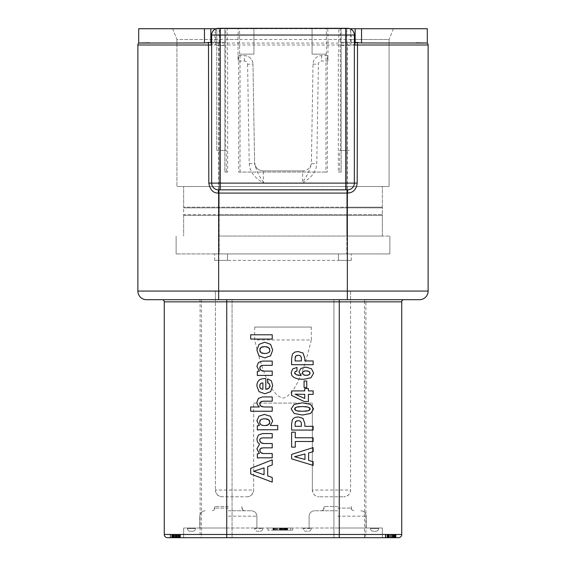 <?xml version="1.0" encoding="UTF-8"?>
<svg xmlns="http://www.w3.org/2000/svg" width="566" height="566" viewBox="0 0 566 566"><rect width="100%" height="100%" fill="white"/><g stroke="black" fill="none" stroke-linecap="round" stroke-linejoin="round"><path stroke-width="0.42" stroke-dasharray="2.83 2.12" d="M208.642 42.301L224.844 42.301L224.844 28.3L218.384 28.3C216 29.128 214.832 31.378 214.882 35.028L214.882 42.301L224.844 42.301L224.844 172.071L227.666 172.071L227.666 54.145L227.221 54.145L227.221 28.732L225.792 28.732L225.65 39.5L225.65 150.429L226.315 150.429L226.315 172.071M227.666 172.071L224.844 172.071L224.844 28.3L312.078 28.3L312.078 54.145L325.952 54.145L325.952 172.071L327.304 172.071L327.304 55.652L327.792 55.652L321.63 55.652A8.617 8.617 0 0 0 313.019 64.128L311.406 162.414A8.617 8.617 0 0 1 302.796 170.89L302.449 183.278L307.593 179.578C308.795 178.361 316.026 173.995 316.776 163.701L318.403 64.22A3.233 3.233 0 0 1 321.63 61.036L327.962 61.036L327.962 39.5L340.35 39.5L340.208 28.732L326.398 28.732L340.208 28.732M349.59 28.597L312.078 28.3L312.078 54.145L325.952 54.145M218.384 28.3L216.523 28.562M214.974 29.227L213.75 30.154M212.533 31.703L212.215 32.34M211.811 33.571L211.649 35.028L224.844 35.028M341.156 45.535L346.809 45.535L346.809 42.301L341.156 42.301L341.156 172.071L341.156 28.3L341.156 42.301L354.351 42.301L354.153 33.436M353.58 31.908L352.611 30.514M351.274 29.382L350.786 29.092M354.351 35.028L351.118 35.028C351.076 31.25 349.908 29.008 347.616 28.3M238.696 55.652L244.37 55.652A8.617 8.617 0 0 1 252.981 64.128A8.617 8.617 0 0 0 244.37 55.652L238.696 55.652L238.696 172.071L327.304 172.071M238.696 172.071L325.952 172.071M346.809 42.301L355.158 42.301L355.158 44.615L346.809 45.535L346.809 150.429L339.685 150.429L339.685 172.071L341.156 172.071L338.334 172.071L338.334 54.145L338.779 54.145L338.779 28.732M339.685 172.071L338.334 172.071M349.236 44.947L349.236 45.535M349.986 28.732L393.384 28.732M210.842 28.732L210.842 44.615L216.764 44.947L216.764 28.732L216.014 28.732M225.65 39.5L238.038 39.5L238.038 61.036L244.37 61.036A3.233 3.233 0 0 1 247.597 64.22L252.981 64.128L254.608 163.616C258.245 177.278 262.879 179.931 263.551 183.278L302.449 183.278C303.128 179.91 307.777 177.243 311.392 163.616L316.776 163.701M327.304 55.652L321.63 55.652A8.617 8.617 0 0 0 313.019 64.128L311.406 162.414A8.617 8.617 0.9 0 1 302.796 170.89L263.204 170.89A8.617 8.617 0 0 1 254.594 162.414L255.216 165.491M172.609 28.732L176.917 39.5L389.083 39.5L393.391 28.732L172.609 28.732L176.917 39.5L216.764 39.5L216.764 150.429L216.764 45.535L219.191 45.535L219.191 150.429L216.764 150.429L226.315 150.429M355.158 44.615L355.158 28.732M355.158 42.301L357.358 42.301M427.309 43.073L427.309 28.732L138.691 28.732L138.691 43.073M416.442 42.818L346.541 43.073L346.541 28.732M137.878 291.08L215.42 291.08L215.42 490.043L215.42 299.69L146.495 299.69A8.617 8.617 0 0 1 137.878 291.08L137.878 44.99L218.653 44.99L218.653 43.066L346.541 43.073M218.653 43.066L149.558 42.818M210.842 44.615L210.842 42.301M216.764 39.5L216.764 28.732L172.616 28.732M346.809 28.732L346.809 214.677L382.347 214.677L219.191 214.677L346.809 214.677L346.809 207.871L382.347 207.871L183.653 207.871A1.075 1.075 0 0 0 183.653 207.191L183.653 186.504L183.653 207.191A1.075 1.075 0 0 1 183.653 207.871L183.653 214.677L219.191 214.677L183.653 214.677L183.653 207.871L346.809 207.871L346.809 207.191L382.347 207.191L183.653 207.191L346.809 207.191L346.809 186.504L382.347 186.504L183.653 186.504L389.083 186.504L176.917 186.504L346.809 186.504L346.809 150.429L349.236 150.429L339.685 150.429M219.191 42.301L219.191 45.535L224.844 45.535M219.191 28.732L219.191 214.677L219.191 150.429L225.65 150.429M240.048 172.071L240.048 54.145L239.602 54.145L239.602 28.732L225.792 28.732M239.602 28.732L227.221 28.732M340.35 39.5L340.35 150.429M247.597 64.22L249.224 163.701C249.974 173.967 257.226 178.41 258.443 179.606L263.551 183.278L263.204 170.89L302.796 170.89M183.653 215.356L382.347 215.356L183.653 215.356L183.653 236.043L183.653 215.356A1.075 1.075 0 0 0 183.653 214.677A1.075 1.075 0 0 1 183.653 215.356A1.075 1.075 0 0 0 183.653 214.677A1.075 1.075 0 0 1 183.653 215.356M219.191 236.043L382.347 236.043L382.347 215.356L382.347 236.043L219.191 236.043L219.191 215.356L219.191 253.922L176.111 253.922L219.191 253.922L219.191 236.043M382.347 207.191L382.347 186.504L382.347 207.191A1.075 1.075 0 0 0 382.347 207.871L382.347 214.677L382.347 207.871A1.075 1.075 0 0 1 382.347 207.191A1.075 1.075 0 0 0 382.347 207.871M382.347 214.677A1.075 1.075 0 0 0 382.347 215.356A1.075 1.075 0 0 1 382.347 214.677A1.075 1.075 0 0 0 382.347 215.356M346.809 236.043L389.889 236.043L346.809 236.043L346.809 215.356L346.809 253.922L219.191 253.922L389.889 253.922L346.809 253.922L346.809 236.043M176.111 253.922L176.111 236.043L176.111 253.922M227.539 253.922L351.33 253.922L214.67 253.922L227.539 253.922L214.67 253.922L227.539 253.922L214.67 253.922L227.539 253.922L227.539 260.381L338.461 260.381L214.67 260.381L227.539 260.381L214.67 260.381L227.539 260.381L214.67 260.381L227.539 260.381L227.539 253.922M338.461 253.922L338.461 260.381L351.33 260.381L338.461 260.381L351.33 260.381L338.461 260.381L351.33 260.381L338.461 260.381L338.461 253.922M389.889 253.922L389.889 236.043L389.889 253.922M393.391 28.732L389.083 39.5L389.083 186.504L389.083 39.5L349.236 39.5M176.917 39.5L176.917 186.504L176.917 39.5M216.764 45.535L216.764 44.947M338.779 54.145L338.334 54.145M239.602 54.145L253.922 54.145L253.922 28.3L253.922 54.145L240.048 54.145M227.221 54.145L227.666 54.145M326.398 54.145L326.398 28.732M327.962 61.036L327.792 55.652M327.827 28.732L327.962 39.5M252.981 64.128L254.594 162.421A8.617 8.617 179.1 0 0 263.204 170.89A8.617 8.617 179.1 0 1 254.594 162.414M238.208 55.652L238.038 61.036M238.038 39.5L238.173 28.732M354.351 183.115L354.351 43.2M354.351 43.582L354.351 43.157M214.882 42.301L211.649 42.301L211.649 43.532M216.955 189.688L349.3 189.631M211.882 184.849L212.483 186.355M212.533 186.44L213.495 187.742M350.856 189.009L352.229 188.011M353.325 186.674L354.083 184.99M350.58 291.101L350.58 490.043C349.908 494.514 347.666 496.757 343.845 496.778C348.182 496.149 350.425 493.906 350.58 490.043L350.58 299.69L333.94 299.69L403.891 299.69L218.653 299.69L218.653 44.99L428.122 44.99L428.122 291.08L350.58 291.08L350.58 299.69L419.505 299.69M199.175 299.69A2.151 0.92 90 0 1 200.095 301.848L200.095 534.467L201.475 537.7L167.494 537.7A3.233 3.233 0 0 1 164.267 534.467L164.267 301.848A2.151 2.151 0 0 0 162.109 299.69L232.06 299.69L232.06 537.7L232.06 534.467L333.94 534.467L333.94 496.778L343.845 496.778L319.075 496.778L333.94 496.778L333.94 299.69L333.94 537.7L333.94 534.467L364.525 534.467L364.525 301.848L401.733 301.848L401.733 534.467A3.233 3.233 0 0 1 398.506 537.7L364.525 537.7L364.525 534.467L401.733 534.467M215.42 291.101L215.42 299.69L232.06 299.69L232.06 534.467L164.267 534.467M312.347 490.043L312.347 403.084L312.347 490.043A6.728 6.728 0 0 0 319.075 496.778C315.559 496.941 313.316 494.698 312.347 490.043L350.58 490.043M253.653 403.084L312.347 403.084L253.653 403.084L253.653 490.043L253.653 403.084M311.293 339.968C302.676 376.595 293.252 395.981 283.028 398.124C272.762 396.016 263.317 376.631 254.707 339.968L254.707 327.049L311.293 327.049L311.293 339.968L254.707 339.968M254.707 327.049L311.293 327.049M246.925 496.778C250.441 496.941 252.684 494.698 253.653 490.043A6.728 6.728 0 0 1 246.925 496.778L222.155 496.778L246.925 496.778M215.42 490.043C215.575 493.906 217.818 496.149 222.155 496.778C218.335 496.757 216.092 494.514 215.42 490.043L253.653 490.043M201.475 299.69L201.475 537.7L364.525 537.7L365.905 534.467L365.905 301.848A2.151 0.92 90 0 1 366.825 299.69M387.767 537.7L393.872 537.7L387.767 537.7L387.767 534.467L393.009 534.467L387.767 534.467M392.061 537.7L385.333 537.7L392.061 537.7L392.061 534.467L393.964 534.467L385.333 534.467L392.061 534.467L387.208 534.467L392.061 534.467L392.061 537.7M382.347 537.7L226.733 537.7L382.347 537.7L382.347 528.007L339.267 528.007L382.347 528.007L382.347 537.7M174.448 537.7L178.163 537.7L172.446 537.7L174.448 537.7L174.448 534.467L178.163 534.467L174.448 534.467M179.118 534.467L179.118 537.7L170.401 537.7L170.416 534.467L180.384 534.467L170.189 534.467L170.189 537.7L180.441 537.7L172.835 537.7L180.42 537.7L180.42 534.467L170.189 534.467L180.42 534.467M387.073 537.7L387.073 534.467L395.839 534.467L385.552 534.467L387.073 534.467L387.073 537.7L395.839 537.7L385.552 537.7L395.818 537.7L385.573 537.7L385.573 534.467L395.818 534.467L385.573 534.467M170.225 537.7L180.384 537.7L170.225 537.7L170.225 534.467L178.361 534.467L170.225 534.467M281.267 528.007L290.655 528.007L281.267 528.007L281.267 530.158L290.655 530.158L281.267 530.158L281.267 528.007M280.248 528.007L285.802 528.007L274.949 528.007L280.248 528.007L280.248 530.158L285.802 530.158L280.248 530.158M281.677 528.007L285.71 528.007L281.677 528.007L281.677 530.158L285.604 530.158L273.307 530.158L292.693 530.158L267.923 530.158L287.67 530.158L272.989 530.158L287.67 530.158L281.677 530.158L281.677 528.007M280.326 528.007L267.923 528.007L292.693 528.007L272.989 528.007L287.67 528.007L273.307 528.007L287.67 528.007L280.326 528.007L280.326 530.158L272.989 530.158L287.67 530.158L280.326 530.158M226.733 528.007L339.267 528.007L183.653 528.007L226.733 528.007L226.733 537.7L226.733 528.007M337.654 528.007L366.195 528.007L337.654 528.007M228.346 528.007L199.805 528.007L228.346 528.007M273.307 528.007L292.693 528.007L273.307 528.007L273.307 530.158L292.693 530.158L273.307 530.158L273.307 528.007M303.192 528.007L311.272 528.007L303.192 528.007L311.272 528.007L303.192 528.007L311.272 528.007L303.192 528.007L311.272 528.007L303.192 528.007L303.192 528.545L311.272 528.545L303.192 528.545A2.696 2.696 0 0 0 305.888 531.241L308.576 531.241A2.696 2.696 0 0 0 311.272 528.545L311.272 528.007L311.272 528.545A2.696 2.696 0 0 1 308.576 531.241L305.888 531.241A2.696 2.696 0 0 1 303.192 528.545L303.192 528.007L303.192 528.545A2.696 2.696 0 0 0 305.888 531.241A2.696 2.696 0 0 1 303.192 528.545L303.192 528.007M370.504 528.007L378.583 528.007L370.504 528.007L378.583 528.007L370.504 528.007L378.583 528.007L370.504 528.007L370.504 528.545L378.583 528.545L370.504 528.545A2.696 2.696 0 0 0 373.192 531.241L375.888 531.241L373.192 531.241A2.696 2.696 0 0 1 370.504 528.545L370.504 528.007L370.504 528.545A2.696 2.696 0 0 0 373.192 531.241M254.728 528.007L262.808 528.007L254.728 528.007L262.808 528.007L254.728 528.007L262.808 528.007L254.728 528.007L262.808 528.007L254.728 528.007L254.728 528.545L262.808 528.545L254.728 528.545A2.696 2.696 0 0 0 257.424 531.241L260.112 531.241L257.424 531.241A2.696 2.696 0 0 1 254.728 528.545L254.728 528.007L254.728 528.545A2.696 2.696 0 0 0 257.424 531.241A2.696 2.696 0 0 1 254.728 528.545L254.728 528.007M187.417 528.007L195.496 528.007L187.417 528.007L195.496 528.007L187.417 528.007L195.496 528.007L187.417 528.007L187.417 528.545L195.496 528.545L187.417 528.545A2.696 2.696 0 0 0 190.112 531.241L192.808 531.241L190.112 531.241A2.696 2.696 0 0 1 187.417 528.545L187.417 528.007L187.417 528.545A2.696 2.696 0 0 0 190.112 531.241M337.654 510.78L314.498 510.78L337.654 510.78M337.654 506.471L324.191 506.471L337.654 506.471M228.346 506.471L214.882 506.471L228.346 506.471M228.346 510.78L251.502 510.78L228.346 510.78M292.693 528.007L292.693 530.158L292.693 528.007M279.18 528.007L279.18 530.158L279.18 528.007M290.655 528.007L290.655 530.158M287.351 528.007L287.351 530.158L287.351 528.007M285.377 528.007L285.356 530.158M287.67 528.007L287.67 530.158M285.207 528.007L285.207 530.158M285.604 528.007L285.618 530.158L285.604 528.007M267.923 528.007L267.923 530.158L267.923 528.007M285.526 528.007L285.526 530.158M272.989 528.007L272.989 530.158M274.765 528.007L274.765 530.158M274.949 528.007L274.949 530.158M285.802 528.007L285.802 530.158M285.738 528.007L285.71 530.158M277.828 528.007L277.828 530.158M277.524 528.007L277.524 530.158M279.717 528.007L279.717 530.158L279.717 528.007M285.696 528.007L285.696 530.158M375.888 531.241A2.696 2.696 0 0 0 378.583 528.545L378.583 528.007L378.583 528.545A2.696 2.696 0 0 1 375.888 531.241A2.696 2.696 0 0 0 378.583 528.545L378.583 528.007M192.808 531.241A2.696 2.696 0 0 0 195.496 528.545L195.496 528.007L195.496 528.545A2.696 2.696 0 0 1 192.808 531.241A2.696 2.696 0 0 0 195.496 528.545L195.496 528.007M260.112 531.241A2.696 2.696 0 0 0 262.808 528.545L262.808 528.007L262.808 528.545A2.696 2.696 0 0 1 260.112 531.241A2.696 2.696 0 0 0 262.808 528.545L262.808 528.007L262.808 528.545A2.696 2.696 0 0 1 260.112 531.241M308.576 531.241A2.696 2.696 0 0 0 311.272 528.545L311.272 528.007L311.272 528.545A2.696 2.696 0 0 1 308.576 531.241M183.653 537.7L183.653 528.007L183.653 537.7M176.259 537.7L176.259 534.467L176.259 537.7M172.446 537.7L172.446 534.467L172.446 537.7M176.932 537.7L176.932 534.467L176.953 537.7M178.163 537.7L178.163 534.467L178.163 537.7M393.872 534.467L393.002 534.467L393.872 534.467L393.872 537.7M396.058 534.467L393.964 534.467L396.058 534.467L396.058 537.7L396.058 534.467M180.441 537.7L180.441 534.467L180.441 537.7M172.835 537.7L172.835 534.467M178.46 537.7L178.46 534.467M172.51 537.7L172.51 534.467M170.55 537.7L170.55 534.467M395.542 537.7L395.542 534.467M393.646 537.7L393.646 534.467M387.469 537.7L387.469 534.467M395.818 537.7L395.818 534.467M385.552 537.7L385.552 534.467M387.554 537.7L387.554 534.467M393.816 537.7L393.816 534.467M387.682 537.7L387.682 534.467M385.892 537.7L385.892 534.467M387.392 537.7L387.392 534.467M395.103 537.7L395.103 534.467L395.103 537.7M388.92 537.7L388.92 534.467M388.085 537.7L388.085 534.467M395.839 537.7L395.839 534.467M172.128 537.7L172.128 534.467M178.361 537.7L178.361 534.467M173.981 537.7L173.981 534.467M174.194 537.7L174.194 534.467M177.66 537.7L177.66 534.467L177.646 537.7M172.319 537.7L172.319 534.467M179.62 537.7L179.62 534.467L179.62 537.7M177.483 537.7L177.483 534.467M180.384 537.7L180.384 534.467M393.964 537.7L393.964 534.467L393.964 537.7M385.333 537.7L385.333 534.467L385.333 537.7M392.408 537.7L392.408 534.467M387.208 537.7L387.208 534.467M264.053 467.877L264.053 474.704L253.71 471.266L264.053 467.877M304.982 453.996L304.982 459.458L294.631 456.712L304.982 453.996M301.211 422.767L301.367 426.325L295.098 426.325L295.211 422.441M295.516 421.691L296.527 420.977M297.235 420.793L299.35 420.878M300.221 421.274L300.822 421.882M307.041 406.827L309.439 407.64M309.977 408.235L309.97 409.642M309.432 410.237L307.055 411.05M305.109 411.241L299.711 411.241M297.766 411.05L295.346 410.237M294.801 409.635L294.801 408.235M295.346 407.64L297.766 406.827M299.711 406.629L305.095 406.629M295.098 394.191L304.741 394.361L304.741 398.485L295.098 394.191M309.97 372.527L309.97 373.709M309.623 374.253L308.229 375.109M307.324 375.329L305.06 375.322M304.154 375.081L302.838 374.183M302.506 373.617L302.499 372.414M302.81 371.904L304.062 371.112M304.933 370.893L307.204 370.9M308.152 371.133L309.609 371.996M301.211 357.394L301.367 360.952L295.098 360.952L295.211 357.068M295.516 356.318L296.527 355.604M297.235 355.42L299.35 355.505M300.221 355.901L300.822 356.509M269.678 421.09L269.685 423.156M269.267 423.984L267.683 425.179M266.501 425.505L262.822 425.427M261.386 424.925L260.487 424.21M259.964 423.283L259.766 422.024M260.445 420.071L261.308 419.413M262.681 418.946L266.381 418.882M267.619 419.18L269.253 420.283M261.457 383.196L262.914 382.92L262.914 389.252L261.457 388.934M259.985 387.413L259.985 384.668M260.325 348.062L261.789 347.015M263.006 346.717L266.353 346.725M267.612 347.043L269.253 348.182M269.678 349.003L269.642 351.253M269.126 352.137L268.227 352.837M266.777 353.333L262.957 353.417M261.754 353.12L260.31 352.066M259.914 351.217L259.921 348.889M272.232 464.969L272.232 459.868L250.688 468.372L250.688 473.968L272.232 482.14L272.232 477.506L267.683 475.9L267.683 466.589L272.232 464.969M313.154 451.668L313.154 447.593L291.617 454.392L291.617 458.87L313.154 465.408L313.154 461.7L308.611 460.42L308.611 452.963L313.154 451.668M295.275 437.766L295.275 432.183L291.617 432.183L291.617 447.119L295.275 447.119L295.275 441.494L313.154 441.494L313.154 437.766L295.275 437.766M291.617 423.842L291.617 430.068L313.154 430.068L313.154 426.325L304.833 426.325L304.833 423.58L302.987 418.373L298.063 416.894L294.794 417.489L292.473 419.413L291.617 423.842M291.165 408.928L294.2 413.47L302.4 415.027L310.663 413.442L313.621 408.928L310.6 404.407L302.4 402.843L294.157 404.442L291.165 408.928M308.399 390.915L308.399 388.538L304.741 388.538L304.741 390.915L291.617 390.915L291.617 395.443L304.154 401.513L308.399 401.513L308.399 394.361L313.154 394.361L313.154 390.915L308.399 390.915M306.765 387.484L306.765 380.996L304.062 380.996L304.062 387.484L306.765 387.484M296.167 371.232L296.973 371.084L296.973 367.419L292.664 368.968L291.165 372.676L291.865 375.569L294.051 377.579L297.914 378.93L303.51 379.362L310.967 377.77L313.621 373.121L311.477 368.763L305.881 367.101L300.871 368.438L298.933 371.897L301.14 375.506L299.103 375.4M297.532 375.131L295.31 374.119M294.787 373.496L294.702 372.301M294.886 371.912L295.579 371.423M291.617 358.469L291.617 364.695L313.154 364.695L313.154 360.952L304.833 360.952L304.833 358.207L302.987 353L298.063 351.521L294.794 352.109L292.473 354.04L291.617 358.469M261.718 443.136L260.268 442.032M259.893 441.317L259.964 439.343M261.4 438.105L272.232 437.907L272.232 433.577L262.553 433.577L258.429 435.013L256.9 438.926L257.516 442.081L259.511 444.147L256.9 448.817L259.362 453.536L257.339 453.826L257.339 457.936M258.117 457.866L258.924 457.823M259.688 457.816L272.232 457.816L272.232 453.536L262.44 453.43M261.549 453.133L260.24 452.029M259.893 451.293L259.879 449.546M260.162 448.923L261.202 448.152M262.037 447.932L272.232 447.855L272.232 443.532L262.645 443.426M259.688 429.764L277.736 429.764L277.736 425.49L270.357 425.49L272.699 421.062L270.442 416.258L264.372 414.432L258.938 416.173L256.9 420.764L259.391 425.519L257.339 425.717L257.339 429.884M258.117 429.82L258.924 429.778M259.9 404.817L259.872 403.077M260.169 402.447L261.287 401.535M262.108 401.287L272.232 401.188L272.232 396.929L262.553 396.929L258.421 398.351L256.9 402.214L257.438 404.839L259.391 406.968L250.688 406.968L250.688 411.241L272.232 411.241L272.232 406.968L262.688 406.862M261.648 406.586L260.261 405.553M267.102 389.139L265.808 389.281L265.808 378.583L264.732 378.583C259.511 378.59 256.9 381.074 256.9 386.026L259.044 391.679L264.895 393.738L270.682 391.665L272.699 385.679L271.383 380.812L267.626 378.873L267.626 382.984L268.588 383.316M269.664 384.746L269.706 386.981M268.793 388.368L268.079 388.814M259.9 368.968L259.872 367.228M260.169 366.598L261.287 365.686M262.093 365.438L272.232 365.339L272.232 361.08L262.553 361.08L258.421 362.502L256.9 366.365L259.362 371.119L257.339 371.338L257.339 375.513M258.117 375.449L258.924 375.407M259.688 375.392L272.232 375.392L272.232 371.119L262.638 371.013M261.612 370.737L260.254 369.704M256.9 350.029L258.987 355.816L264.704 357.889L270.562 355.816L272.699 350.085L270.576 344.319L264.704 342.26L259.016 344.34L256.9 350.029M272.232 339.062L272.232 334.789L250.688 334.789L250.688 339.062L272.232 339.062M351.118 42.301L351.118 35.028L341.156 35.028M350.58 28.986L350.58 44.877M215.42 44.877L215.42 28.986M219.459 43.073L219.459 28.732M219.191 214.677L219.191 215.356L219.191 214.677M346.809 214.677L346.809 215.356L346.809 214.677M321.63 55.652L321.63 61.036M313.019 64.128L318.403 64.22M249.224 163.701L254.608 163.616M244.37 61.036L244.37 55.652M350.58 299.69L347.347 299.69L347.347 43.066M164.267 301.848L232.06 301.848M364.525 299.69L364.525 301.848L333.94 301.848M215.42 299.69L218.653 299.69M339.267 537.7L339.267 528.007L339.267 537.7M337.654 516.164L366.195 516.164L337.654 516.164M337.654 508.084L351.118 508.084L337.654 508.084M228.346 508.084L214.882 508.084L228.346 508.084M228.346 516.164L256.886 516.164L228.346 516.164M286.955 528.007L286.955 530.158M286.637 528.007L286.637 530.158M287.033 528.007L287.047 530.158M286.502 528.007L286.502 530.158M282.95 528.007L282.95 530.158M282.151 528.007L282.151 530.158M284.203 528.007L284.203 530.158M285.214 528.007L285.214 530.158M284.613 528.007L284.634 530.158M281.465 528.007L281.465 530.158M282.434 528.007L282.434 530.158M284.811 528.007L284.811 530.158L284.797 528.007M285.073 528.007L285.073 530.158M283.531 528.007L283.531 530.158M280.595 528.007L280.595 530.158M287.132 528.007L287.132 530.158M286.736 528.007L286.736 530.158M284.125 528.007L284.125 530.158M280.432 528.007L280.432 530.158L280.411 528.007M276.548 528.007L276.548 530.158M273.909 528.007L273.909 530.158M273.491 528.007L273.491 530.158M284.373 528.007L284.373 530.158L284.365 528.007M276.236 528.007L276.236 530.158L276.258 528.007M276.286 528.007L276.286 530.158L276.279 528.007M280.446 528.007L280.446 530.158M284.465 528.007L284.465 530.158M282.208 528.007L282.208 530.158L282.208 528.007M285.066 528.007L285.066 530.158M283.58 528.007L283.58 530.158M280.991 528.007L280.991 530.158L280.977 528.007M275.635 528.007L275.635 530.158M274.185 528.007L274.185 530.158M274.878 528.007L274.878 530.158L274.878 528.007M280.212 528.007L280.212 530.158M285.745 528.007L285.745 530.158L285.759 528.007M280.354 528.007L280.354 530.158M276.173 528.007L276.173 530.158M284.33 528.007L284.33 530.158L284.351 528.007M287.203 528.007L287.203 530.158M286.007 528.007L286.007 530.158M284.252 528.007L284.252 530.158M281.939 528.007L281.939 530.158M281.847 528.007L281.847 530.158M284.019 528.007L284.019 530.158M285.172 528.007L285.172 530.158M286.106 528.007L286.106 530.158M280.524 528.007L280.524 530.158M273.852 528.007L273.852 530.158M276.3 528.007L276.3 530.158M175.241 537.7L175.241 534.467M170.401 537.7L170.401 534.467M171.661 537.7L171.661 534.467M174.158 537.7L174.158 534.467M177.575 537.7L177.575 534.467M175.545 537.7L175.545 534.467M173.345 537.7L173.345 534.467M172.057 537.7L172.057 534.467M175.587 537.7L175.587 534.467M180.038 537.7L180.038 534.467M178.771 537.7L178.771 534.467M175.835 537.7L175.835 534.467M173.635 537.7L173.635 534.467M394.134 537.7L394.134 534.467M392.924 537.7L392.924 534.467L392.896 537.7M391.021 537.7L391.021 534.467M389.422 537.7L389.422 534.467M388.007 537.7L388.007 534.467M389.153 537.7L389.153 534.467M391.233 537.7L391.233 534.467M394.474 537.7L394.474 534.467M395.181 537.7L395.181 534.467M393.455 537.7L393.455 534.467M390.957 537.7L390.957 534.467M387.236 537.7L387.236 534.467M391.141 537.7L391.141 534.467M388.665 537.7L388.665 534.467M388.177 537.7L388.177 534.467M389.351 537.7L389.351 534.467M390.929 537.7L390.929 534.467M393.002 537.7L393.002 534.467L393.009 537.7M388.58 537.7L388.58 534.467M390.54 537.7L390.54 534.467L390.54 537.7M392.868 537.7L392.868 534.467M390.505 537.7L390.505 534.467M388.842 537.7L388.842 534.467M391.014 537.7L391.014 534.467M394.438 537.7L394.438 534.467M394.615 537.7L394.615 534.467M171.76 537.7L171.76 534.467M173.238 537.7L173.238 534.467M175.17 537.7L175.17 534.467M177.434 537.7L177.434 534.467M177.505 537.7L177.505 534.467M175.326 537.7L175.326 534.467M174.498 537.7L174.498 534.467M176.691 537.7L176.691 534.467M175.127 537.7L175.127 534.467L175.156 537.7M173.274 537.7L173.274 534.467M172.007 537.7L172.007 534.467M175.085 537.7L175.085 534.467M177.42 537.7L177.42 534.467M179.047 537.7L179.047 534.467M179.082 537.7L179.082 534.467M178.898 537.7L178.898 534.467M214.67 260.381L214.67 253.922M351.33 260.381L351.33 253.922M314.498 510.78C311.229 511.098 309.432 512.888 309.114 516.164L309.114 528.007L309.114 516.164C309.432 512.888 311.229 511.098 314.498 510.78C311.229 511.098 309.432 512.888 309.114 516.164L309.114 528.007M366.195 528.007L366.195 516.164C365.877 512.888 364.08 511.098 360.811 510.78C364.08 511.098 365.877 512.888 366.195 516.164L366.195 528.007L366.195 516.164C365.877 512.888 364.08 511.098 360.811 510.78M351.118 506.471L351.889 509.973L353.807 510.78L351.889 509.973L351.118 508.084L351.889 509.973L353.807 510.78M324.191 506.471L323.419 509.973L321.502 510.78L323.419 509.973L324.191 508.084L323.419 509.973L321.502 510.78M214.882 506.471L214.111 509.973L212.193 510.78L214.111 509.973L214.882 508.084L214.111 509.973L212.193 510.78M241.809 506.471L242.581 509.973L244.498 510.78L242.581 509.973L241.809 508.084L242.581 509.973L244.498 510.78M256.886 528.007L256.886 516.164C256.568 512.888 254.771 511.098 251.502 510.78C254.771 511.098 256.568 512.888 256.886 516.164L256.886 528.007L256.886 516.164C256.568 512.888 254.771 511.098 251.502 510.78M205.189 510.78C201.92 511.098 200.123 512.888 199.805 516.164L199.805 528.007L199.805 516.164C200.123 512.888 201.92 511.098 205.189 510.78C201.92 511.098 200.123 512.888 199.805 516.164L199.805 528.007M170.189 537.7L170.189 534.467"/><path stroke-width="0.85" d="M218.384 28.3A6.728 6.728 0 0 0 211.649 35.028A6.728 6.728 0 0 1 218.384 28.3L347.616 28.3A6.728 6.728 0 0 1 354.351 35.028L354.351 183.115L211.649 183.115L211.882 184.849M216.523 28.562L214.974 29.227M213.75 30.154L212.88 31.151M212.837 31.215L212.533 31.703M212.215 32.34L211.811 33.571M354.153 33.436L353.58 31.908M352.611 30.514L351.274 29.382M350.786 29.092L349.59 28.597M355.158 42.301L355.158 28.732L349.986 28.732M216.014 28.732L138.691 28.732L138.691 43.073M355.158 28.732L427.309 28.732L427.309 43.073M354.351 43.157L354.351 42.301L361.54 42.945L427.309 43.066A2.696 2.696 0 0 1 428.122 44.99A2.696 2.696 0 0 0 427.309 43.066A2.696 2.696 0 0 1 428.122 44.99L428.122 291.08L137.878 291.08L137.878 44.99A2.696 2.696 0 0 1 138.691 43.066L204.46 42.945L211.649 42.301L211.649 35.028L211.649 183.115L211.649 43.532M427.252 43.044L416.442 42.818M149.558 42.818L138.967 43.009M210.842 42.301L210.842 28.732M428.122 44.99L354.351 44.99L354.351 43.582M208.472 42.323L208.812 183.115C210.007 189.836 213.198 193.162 218.391 193.077L347.609 193.077C353.177 192.773 356.375 189.447 357.188 183.115L357.528 42.323M137.878 44.99A2.696 2.696 0 0 1 138.691 43.066A2.696 2.696 0 0 0 137.878 44.99L211.649 44.99M213.495 187.742L214.45 188.577M214.599 188.676L215.462 189.178M215.731 189.299L216.955 189.688M347.609 193.077L347.616 189.843L218.384 189.843A6.728 6.728 0 0 1 211.649 183.115L208.812 183.115M349.3 189.631L350.856 189.009M352.229 188.011L353.325 186.674M354.083 184.99L354.351 183.115A6.728 6.728 0 0 1 347.616 189.843A6.728 6.728 0 0 0 354.351 183.115L357.188 183.115M419.505 299.69A8.617 8.617 0 0 0 428.122 291.08A8.617 8.617 0 0 1 419.505 299.69A8.617 8.617 0 0 0 428.122 291.08A8.617 8.617 0 0 1 419.505 299.69L146.495 299.69A8.617 8.617 0 0 1 137.878 291.08A8.617 8.617 0 0 0 146.495 299.69M218.653 189.843L218.653 299.69L162.109 299.69A2.151 2.151 0 0 1 164.267 301.848L164.267 534.467A3.233 3.233 0 0 0 167.494 537.7L226.733 537.7L183.653 537.7L226.733 537.7L226.733 534.467L164.267 534.467M403.891 299.69A2.151 2.151 0 0 0 401.733 301.848A2.151 2.151 0 0 1 403.891 299.69A2.151 2.151 0 0 0 401.733 301.848L401.733 534.467L226.733 534.467L226.733 301.848L164.267 301.848A2.151 2.151 0 0 0 162.109 299.69M398.506 537.7A3.233 3.233 0 0 0 401.733 534.467A3.233 3.233 0 0 1 398.506 537.7L226.733 537.7M180.42 537.7L179.118 537.7M177.646 537.7L178.46 537.7M385.552 537.7L387.073 537.7M295.211 422.441L295.516 421.691M296.527 420.977L297.235 420.793M299.35 420.878L300.221 421.274M300.822 421.882L301.211 422.767M309.439 407.64L309.977 408.235M309.97 409.642L309.432 410.237M307.055 411.05L305.109 411.241M299.711 411.241L297.766 411.05M295.346 410.237L294.801 409.635M294.801 408.235L295.346 407.64M297.766 406.827L299.711 406.629M305.095 406.629L307.041 406.827M309.97 373.709L309.623 374.253M308.229 375.109L307.324 375.329M305.06 375.322L304.154 375.081M302.838 374.183L302.506 373.617M302.499 372.414L302.81 371.904M304.062 371.112L304.933 370.893M307.204 370.9L308.152 371.133M309.609 371.996L309.97 372.527M295.211 357.068L295.516 356.318M296.527 355.604L297.235 355.42M299.35 355.505L300.221 355.901M300.822 356.509L301.211 357.394M269.685 423.156L269.267 423.984M267.683 425.179L266.501 425.505M262.822 425.427L261.386 424.925M260.487 424.21L259.964 423.283M259.766 422.024C259.504 420.007 261.159 418.925 264.732 418.769L268.525 419.625L269.833 422.116L268.553 424.698L264.959 425.625C261.237 425.476 259.504 424.281 259.766 422.024L260.445 420.071M261.308 419.413L262.681 418.946M266.381 418.882L267.619 419.18M269.253 420.283L269.678 421.09M261.457 388.934L260.579 388.361M260.544 388.326L259.985 387.413M259.985 384.668L260.537 383.776M260.579 383.741L261.457 383.196M261.789 347.015L263.006 346.717M266.353 346.725L267.612 347.043M269.253 348.182L269.678 349.003M269.642 351.253L269.126 352.137M268.227 352.837L266.777 353.333M262.957 353.417L261.754 353.12M260.31 352.066L259.914 351.217M259.921 348.889L260.325 348.062M299.103 375.4L297.532 375.131M295.31 374.119L294.787 373.496M294.631 372.86L295.169 371.636L296.973 371.084L296.973 367.419L292.664 368.968L291.165 372.676L291.865 375.569L294.051 377.579L297.914 378.93L303.51 379.362L310.967 377.77L313.621 373.121L311.477 368.763L305.881 367.101L300.871 368.438L298.933 371.897L301.14 375.506L296.343 374.727L294.631 372.86L295.169 371.636M295.579 371.423L296.167 371.232M260.268 442.032L259.893 441.317M259.964 439.343L260.487 438.6M260.608 438.501L261.4 438.105M258.924 457.823L272.232 457.816L272.232 453.536L263.558 453.536L260.827 452.673L259.766 450.402L260.608 448.47L263.169 447.855L272.232 447.855L272.232 443.532L263.784 443.532L260.926 442.676L259.766 440.461C259.674 438.806 260.714 437.957 262.886 437.907L272.232 437.907L272.232 433.577L262.553 433.577L258.429 435.013L256.9 438.926L257.516 442.081L259.511 444.147L256.9 448.817L259.362 453.536L257.339 453.826L257.339 457.936L258.117 457.866M262.44 453.43L261.549 453.133M260.24 452.029L259.893 451.293M259.879 449.546L260.162 448.923M261.202 448.152L262.037 447.932M262.645 443.426L261.718 443.136M258.924 429.778L277.736 429.764L277.736 425.49L270.357 425.49L272.699 421.062L270.442 416.258L264.372 414.432L258.938 416.173L256.9 420.764L259.391 425.519L257.339 425.717L257.339 429.884L258.117 429.82M259.872 403.077L260.169 402.447M261.287 401.535L262.108 401.287M262.688 406.862L261.648 406.586M260.261 405.553L259.9 404.817M268.588 383.316L269.239 383.882M269.267 383.918L269.664 384.746M269.706 386.981L268.793 388.368L265.808 389.281L265.808 378.583L264.732 378.583C259.511 378.59 256.9 381.074 256.9 386.026L259.044 391.679L264.895 393.738L270.682 391.665L272.699 385.679L271.383 380.812L267.626 378.873L267.626 382.984C269.062 383.161 269.791 384.18 269.833 386.026L268.793 388.368M268.079 388.814L267.102 389.139M259.872 367.228L260.169 366.598M261.287 365.686L262.093 365.438M258.924 375.407L272.232 375.392L272.232 371.119L263.997 371.119L260.862 370.32L259.766 368.027L260.664 366.06L263.14 365.339L272.232 365.339L272.232 361.08L262.553 361.08L258.421 362.502L256.9 366.365L259.362 371.119L257.339 371.338L257.339 375.513L258.117 375.449M262.638 371.013L261.612 370.737M260.254 369.704L259.9 368.968M272.232 464.969L272.232 459.868L250.688 468.372L250.688 473.968L272.232 482.14L272.232 477.506L267.683 475.9L267.683 466.589L272.232 464.969M264.053 467.877L264.053 474.704L253.71 471.266L264.053 467.877M257.339 457.936L259.688 457.816M257.339 429.884L259.688 429.764M272.232 396.929L262.553 396.929L258.421 398.351L256.9 402.214L257.438 404.839L259.391 406.968L250.688 406.968L250.688 411.241L272.232 411.241L272.232 406.968L264.053 406.968L260.876 406.169L259.766 403.876L260.664 401.91L263.169 401.188L272.232 401.188L272.232 396.929M262.914 382.92L262.914 389.252C260.777 389.111 259.73 388.035 259.766 386.026C259.723 384.045 260.777 383.012 262.914 382.92M257.339 375.513L259.688 375.392M256.9 350.029L258.987 355.816L264.704 357.889L270.562 355.816L272.699 350.085L270.576 344.319L264.704 342.26L259.016 344.34L256.9 350.029M269.833 350.057C270.124 352.208 268.383 353.361 264.612 353.524L260.919 352.682L259.766 350.029L260.954 347.439L264.669 346.611L268.525 347.496L269.833 350.057M272.232 334.789L250.688 334.789L250.688 339.062L272.232 339.062L272.232 334.789M313.154 447.593L291.617 454.392L291.617 458.87L313.154 465.408L313.154 461.7L308.611 460.42L308.611 452.963L313.154 451.668L313.154 447.593M304.982 453.996L304.982 459.458L294.631 456.712L304.982 453.996M295.275 432.183L291.617 432.183L291.617 447.119L295.275 447.119L295.275 441.494L313.154 441.494L313.154 437.766L295.275 437.766L295.275 432.183M291.617 430.068L313.154 430.068L313.154 426.325L304.833 426.325L304.833 423.58L302.987 418.373L298.063 416.894L294.794 417.489L292.473 419.413L291.617 423.842L291.617 430.068M301.367 426.325L295.098 426.325L295.098 423.63L295.954 421.253L298.098 420.722C300.298 420.694 301.388 421.804 301.367 424.047L301.367 426.325M291.165 408.928L294.2 413.47L302.4 415.027L310.663 413.442L313.621 408.928L310.6 404.407L302.4 402.843L294.157 404.442L291.165 408.928M310.14 408.928L308.371 410.753L302.4 411.312L296.428 410.753L294.631 408.928L296.428 407.131L302.4 406.551L308.371 407.131L310.14 408.928M308.399 388.538L304.741 388.538L304.741 390.915L291.617 390.915L291.617 395.443L304.154 401.513L308.399 401.513L308.399 394.361L313.154 394.361L313.154 390.915L308.399 390.915L308.399 388.538M295.098 394.191L304.741 394.361L304.741 398.485L295.098 394.191M306.765 380.996L304.062 380.996L304.062 387.484L306.765 387.484L306.765 380.996M310.083 373.1L308.972 374.77L306.213 375.414L303.447 374.72L302.4 373.001L303.39 371.43L306.029 370.815L308.923 371.48L310.083 373.1M291.617 364.695L313.154 364.695L313.154 360.952L304.833 360.952L304.833 358.207L302.987 353L298.063 351.521L294.794 352.109L292.473 354.04L291.617 358.469L291.617 364.695M301.367 360.952L295.098 360.952L295.098 358.257L295.954 355.88L298.098 355.349C300.298 355.321 301.388 356.431 301.367 358.674L301.367 360.952M211.649 35.028L354.351 35.028M220.266 28.3L220.266 189.843M345.734 28.3L345.734 189.843M361.54 42.945L361.54 28.732M204.46 28.732L204.46 42.945M218.391 193.077L218.384 189.843A6.728 6.728 0 0 1 211.649 183.115M347.347 299.69L347.347 189.843M226.733 299.69L226.733 301.848L339.267 301.848L339.267 537.7M339.267 299.69L339.267 301.848L401.733 301.848M354.351 42.301L354.351 43.2"/></g></svg>
